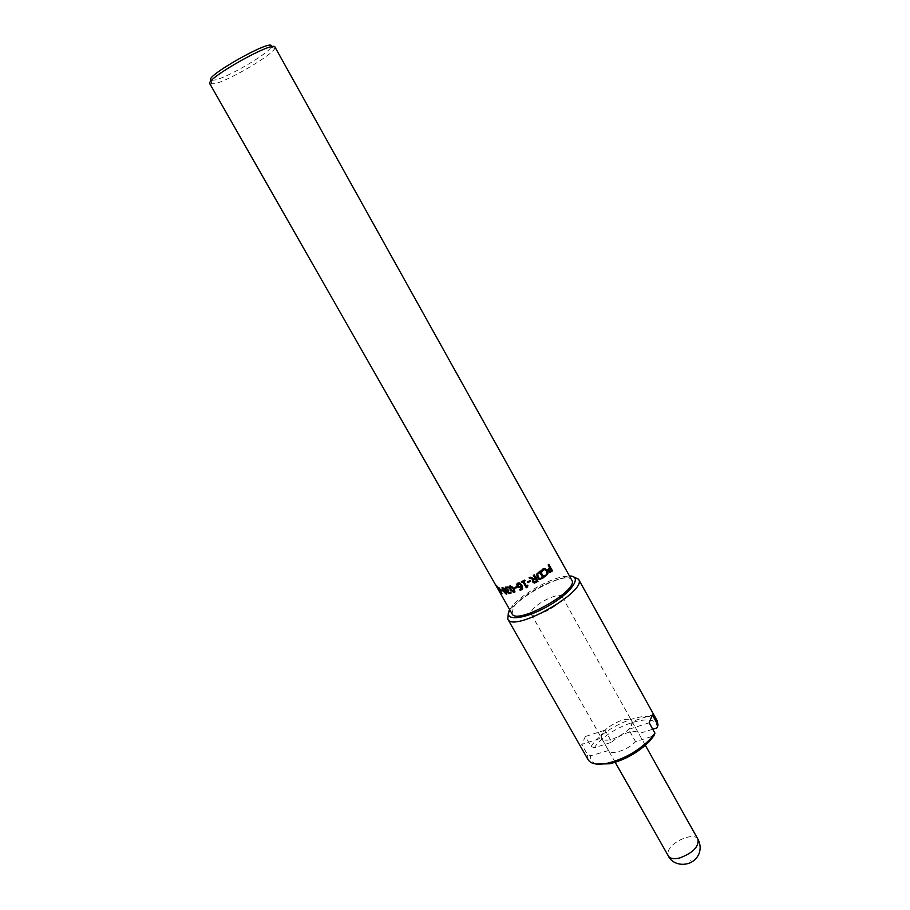 <?xml version="1.0" encoding="UTF-8"?>
<svg xmlns="http://www.w3.org/2000/svg" width="910" height="910" viewBox="0 0 910 910"><rect width="100%" height="100%" fill="white"/><g stroke="black" fill="none" stroke-linecap="round" stroke-linejoin="round"><path stroke-width="0.68" stroke-dasharray="4.55 3.41" d="M500.147 591.739L496.951 586.199L499.704 592M499.431 590.249L499.579 591.909L496.519 586.449M501.455 590.112L502.57 589.862L502.468 590.624M502.946 588.156L506.256 593.24M505.357 593.343L504.06 591.671M502.32 587.507L506.153 590.419L506.859 593.934M514.525 587.53L516.789 586.529L516.994 587.416M517.858 584.095L519.075 586.734M519.201 586.506L521.134 585.539M519.997 589.543L521.623 588.52M517.073 583.685L519.826 582.809L521.93 584.914L522.476 588.85M527.618 581.843L530.12 580.364L530.541 581.172M533.658 581.513L534.579 582.138M534.5 582.013L536.673 581.217M536.559 581.115L535.16 578.635M529.154 577.804L530.143 577.088L533.738 578.498L534.75 577.907L533.271 575.291L534.216 574.881M532.623 581.854L532.998 579.26M539.243 578.294L540.176 578.498M540.005 578.441L542.701 577.372M542.496 577.327L539.653 572.265M538.515 579.09L536.946 577.475L536.707 573.88L540.108 571.082M549.856 571.628L551.426 570.672M551.096 570.729L549.629 568.113M549.845 572.606L547.957 571.571L547.592 569.751L549.219 567.374L547.843 564.928L548.548 564.541M541.712 571.719L541.029 570.877L541.598 569.956L544.18 568.432M544.294 575.564L545.909 575.086L546.751 573.482L546.125 571.127L544.066 569.433M544.419 576.553L543.623 575.518M521.487 581.661L524.717 579.954L525.002 580.671M526.901 586.643L526.935 587.28M523.864 581.228L526.355 585.63L527.584 585.039L527.834 585.687M510.362 586.677L512.603 591.25L514.036 591.602M509.657 586.097L510.373 585.608L514.184 588.417L514.787 592.137M508.372 590.988L509.179 592.592L510.533 592.296M506.472 587.712L508.758 590.681M505.767 587.052L508.155 586.688L508.178 587.473M510.658 592.148L511.113 593.024M498.282 587.382L499.613 587.894L502.411 592.819L502.354 593.57L501.683 593.195M501.512 592.467L498.908 587.905M496.689 585.005L500.022 591.659L496.689 585.005L495.825 584.493L496.087 585.778L499.465 590.306M496.86 586.04L496.246 585.232M512.046 613.784L513.388 607.573C522.112 592.558 568.079 570.809 571.764 580.125M209.857 83.822L215.101 83.686C230.014 79.978 272.067 55.18 274.809 48.435L274.991 47.115M608.392 750.193L601.51 738.056L581.695 744.391L587.428 754.424L590.704 755.755L608.54 750.511C610.701 755.63 628.071 749.999 635.555 741.65L653.846 735.894M649.183 722.802L628.662 729.365L635.555 741.65M601.51 738.056L601.851 734.541L605.048 730.15L611.861 742.196L594.31 747.758L591.056 746.45L585.392 736.497L581.695 744.391M585.392 736.497L605.048 730.15M652.766 729.217L638.809 733.642L631.984 721.459L652.345 714.896M631.984 721.459C632.825 723.45 631.711 726.089 628.662 729.365M591.056 746.45C604.058 726.032 651.241 707.468 657.213 720.856M508.337 613.476L511.943 608.289C522.397 595.754 550.982 579.647 567.123 577.19L573.437 576.792M588.156 759.77L587.428 754.424M611.861 742.196C619.38 733.972 636.465 728.375 638.729 733.494L638.809 733.642M594.31 747.758C608.267 726.055 659.159 709.425 656.952 727.886M596.551 764.059C592.091 762.728 590.146 759.952 590.704 755.755M211.666 80.41L215.693 79.864C229.502 76.497 268.575 53.451 271.021 47.172L271.146 46.888M509.702 609.677L512.66 605.616C522.465 593.889 549.356 578.737 564.462 576.428L569.467 575.996M531.759 610.826C536.081 602.966 560.162 591.614 562.062 596.585C566.168 601.954 533.613 620.29 531.144 614L531.759 610.826M612.692 739.079C625.898 733.574 632.302 727.647 631.915 721.312C628.253 713.269 596.664 731.071 601.658 738.363C603.182 740.569 606.868 740.808 612.692 739.079M690.133 860.883C691.054 860.632 691.054 860.632 690.133 860.883M697.981 839.293C694.546 831.638 670.841 841.477 668.167 851.589L668.349 855.991M211.973 80.444L211.086 84.334M271.021 47.172L274.809 48.435M512.66 605.616L511.943 608.289M564.462 576.428L567.123 577.19M531.144 614L608.54 750.511M562.062 596.585L638.729 733.494M645.361 745.336L631.915 721.312M615.228 762.318L601.658 738.363"/><path stroke-width="1.36" d="M499.704 592L496.507 586.461L499.704 592M502.468 590.624L501.455 590.112M501.319 590.84L500.864 590.055L502.195 590.146L502.638 590.931L501.717 590.567M506.256 593.24L504.276 588.565L502.832 588.213M502.877 588.213L504.902 592.899L506.21 593.32L503.23 587.928M506.859 593.934L505.357 593.343M504.06 591.671L502.32 587.507M506.313 594.253L503.093 590.943L501.945 587.849L502.468 587.485L505.823 590.704L506.665 593.968M516.994 587.416L514.889 588.178L514.525 587.53M514.685 588.429L514.241 587.633L516.618 586.768L517.073 587.564L514.889 588.178M519.462 583.583L517.642 584.618L519.075 586.734L520.054 586.609L520.918 585.119L519.462 583.583L517.858 584.095M521.032 585.744L519.36 583.799M521.623 588.52L521.498 586.165L518.905 587.325L517.267 585.926L517.073 583.685M522.476 588.85L521.134 589.964L519.997 589.543M518.768 587.553L517.107 586.154L516.789 584.265L517.915 583.048L519.724 583.026L521.839 585.119L522.659 588.19L520.202 590.397L519.724 589.555L521.76 587.905L521.396 586.381L520.258 587.428L518.905 587.325M530.541 581.172L528.005 582.514L527.618 581.843M528.005 582.673L527.55 581.877L530.155 580.5L530.61 581.297L528.005 582.514M535.273 578.737L533.374 580.136L533.578 581.388L534.579 582.138L536.673 581.217L535.273 578.737L533.453 580.25L533.578 581.388M534.216 574.881L537.856 581.342L536.161 582.354L534.261 582.991L532.691 581.979L532.998 579.26L529.154 577.804M537.856 581.342L534.329 583.117L532.623 581.854M533.078 579.374L529.029 577.873L530.212 577.213L533.84 578.612L534.864 578.009L533.385 575.382L534.272 574.847L537.981 581.433M537.548 574.255L538.674 577.895L540.176 578.498L542.701 577.372L539.653 572.265L537.548 574.255L537.844 576.917L539.243 578.294M539.857 572.299L537.719 574.312M540.108 571.082L543.725 577.532L539.801 579.42L538.515 579.09M539.96 579.499L537.082 577.554L536.866 573.96L540.244 570.979L543.941 577.566L539.801 579.42M549.97 568.056L548.389 569.762L548.65 570.968L549.572 571.673L551.426 570.672L549.97 568.056L548.707 569.717L549.572 571.673M548.548 564.541L552.12 570.945L549.845 572.606M549.754 572.606L548.252 571.537L547.9 569.717L549.549 567.317L548.184 564.871L548.798 564.325L552.472 570.877L549.754 572.606M544.066 569.433L541.712 571.719M544.18 568.432L546.865 570.547L547.604 573.573L545.454 576.417L544.442 576.599L544.294 575.564M545.215 576.405L544.419 576.553M541.814 571.901L541.257 570.911L542.769 569.023L545.261 568.591L547.149 570.524L547.888 573.562L545.454 576.417M541.996 570.911L541.894 571.912M543.918 575.507L546.159 575.097L547.024 573.482L546.409 571.116L544.783 569.512L542.235 570.934M526.935 587.28L526.333 587.564L522.988 581.649L521.487 581.661M527.834 585.687L526.901 586.643M525.002 580.671L523.819 581.41L526.31 585.812L527.561 585.21L527.902 585.812L526.992 587.416L526.287 587.758L522.932 581.831L521.726 582.389L521.35 581.717L524.695 580.125L525.07 580.796L523.819 581.41M514.036 591.602L514.309 590.738L512.057 586.768L510.362 586.677M510.544 586.597L510.089 587.53L512.353 591.523L514.082 591.5L513.16 588.941L510.783 586.336M514.787 592.137L510.51 589.521L509.657 586.097M514.002 592.672L510.248 589.794L509.27 586.643L510.135 585.869L513.979 588.668L514.935 591.784L514.241 592.41M508.178 587.473L506.472 587.712M511.113 593.024L508.713 593.536L507.587 592.41L507.985 590.522L506.028 589.009L505.767 587.052M509.02 593.263L507.769 590.704M507.052 590.158L505.71 589.282L505.346 587.553L507.882 586.961L508.406 587.883L506.677 587.644L506.415 589.236L508.451 590.135L508.861 590.852L508.03 591.363L508.872 592.865L510.658 592.148M507.951 590.454L506.733 590.431M510.248 592.569L510.612 592.069L511.147 592.99L508.713 593.536M498.908 587.905L498.282 587.382M497.929 587.78L497.554 587.121L498.828 587.519L501.933 593.855L498.35 587.507M571.764 580.125C579.67 590.158 516.527 625.727 512.046 613.784L209.857 83.822C204.659 79.215 273.751 40.29 274.991 47.115L571.764 580.125M596.551 764.059L609.586 763.797C624.988 759.975 638.308 752.468 649.558 741.275L653.846 735.894L654.938 733.13L649.183 722.802L652.345 714.896L658.044 725.145L656.952 727.886L652.766 729.217M573.437 576.792L578.533 579.238L657.213 720.856L658.044 725.145M578.533 579.238C587.996 591.159 513.069 633.371 507.769 619.107L508.337 613.476M654.938 733.13L650.172 739.159C638.149 751.114 623.907 759.133 607.459 763.228C597.301 765.185 590.874 764.036 588.156 759.77L507.769 619.107M271.146 46.888C276.333 35.786 199.483 79.09 211.666 80.41M569.467 575.996C583.264 575.939 571.366 593.104 547.308 606.538C523.352 620.154 502.513 621.439 509.702 609.677M697.981 839.293C700.234 843.559 700.723 847.983 699.426 852.568C694.284 867.56 673.775 867.617 668.349 855.991C670.158 858.699 673.991 859.347 679.85 857.925C692.976 852.875 699.016 846.664 697.981 839.293L645.361 745.336M649.558 741.275L650.172 739.159M609.586 763.797L607.459 763.228M668.349 855.991L615.228 762.318"/></g></svg>
